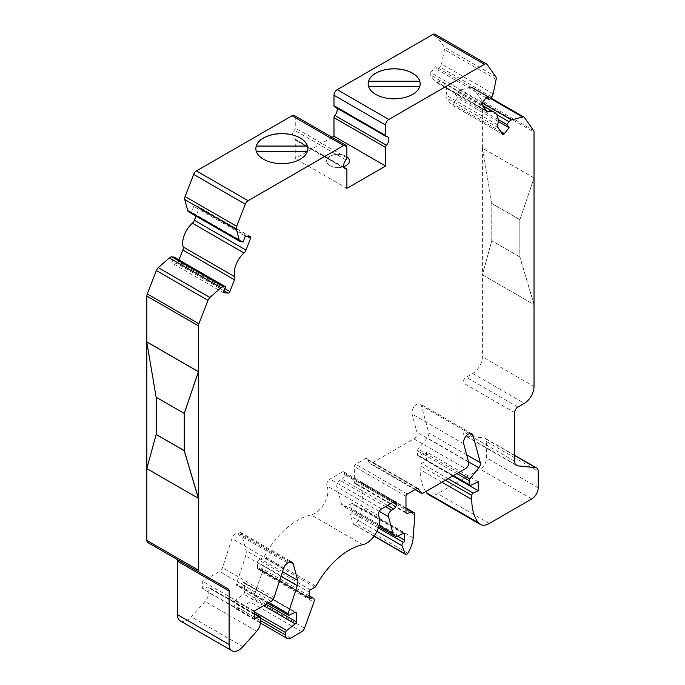 <?xml version="1.0" encoding="UTF-8"?>
<svg xmlns="http://www.w3.org/2000/svg" width="685" height="685" viewBox="0 0 685 685"><rect width="100%" height="100%" fill="white"/><g stroke="black" fill="none" stroke-linecap="round" stroke-linejoin="round"><path stroke-width="0.51" stroke-dasharray="3.42 2.57" d="M255.865 148.671A26.013 15.019 -0 0 0 255.865 148.731A26.013 15.019 -0 0 0 256.267 151.359L307.479 151.359A26.013 15.019 -0 0 0 307.882 148.731A26.013 15.019 -0 0 0 307.882 148.671M368.145 83.844A26.013 15.019 -0 0 0 368.145 83.904A26.013 15.019 -0 0 0 368.556 86.533L419.759 86.533A26.013 15.019 -0 0 0 420.17 83.904A26.013 15.019 -0 0 0 420.17 83.844M332.097 137.317L295.261 158.586L295.261 139.98A2.252 1.301 120 0 0 294.798 138.952A2.252 1.301 120 0 0 294.379 138.841A5.925 3.425 -60 0 1 293.266 138.567A5.925 3.425 -60 0 1 294.379 130.167A2.252 1.301 120 0 0 295.261 128.009L295.261 117.597A4.564 2.637 120 0 0 294.319 115.508M346.893 188.392L295.261 158.586M343.759 166.601A11.405 6.585 180 0 1 329.947 165.573A11.405 6.585 180 0 1 326.608 160.915A11.405 6.585 180 0 1 334.212 154.699A11.405 6.585 180 0 1 346.893 156.771M497.712 124.935L446.089 95.129A4.564 2.637 120 0 0 446.406 97.809L450.97 104.308A1.824 1.053 120 0 0 451.175 104.497A1.824 1.053 120 0 0 452.734 103.829L457.486 97.921L455.225 94.71L457.46 91.927A4.564 2.637 120 0 1 459.909 90.137L482.077 102.938M534.026 177.877L482.471 148.114L491.821 203.436L519.898 219.645L534.026 177.954L482.403 148.148L482.403 102.339A4.564 2.637 120 0 0 481.975 100.721L472.881 87.791A4.564 2.637 120 0 0 472.376 87.32A4.564 2.637 120 0 0 470.929 87.192L459.909 90.137M482.403 148.148L482.403 274.822L534.026 304.628L519.829 256.943L519.829 219.679L519.898 256.901L491.762 240.735L491.762 203.479L482.471 148.114M428.562 494.561A18.255 10.54 120 0 0 437.681 493.654L480.142 469.139A9.128 5.266 120 0 0 486.598 457.965L486.598 441.577A7.304 4.213 120 0 0 485.083 438.229A7.304 4.213 120 0 0 484.055 437.903L466.202 436.054A9.128 5.266 -60 0 1 464.918 435.651A9.128 5.266 -60 0 1 463.026 431.473L463.026 382.829A4.564 2.637 -60 0 1 466.254 377.238L472.727 373.505A13.691 7.903 120 0 0 482.403 356.739L482.403 274.822L491.762 240.735L491.821 203.436M387.582 505.419L342.089 479.157L339.974 480.373A4.564 2.637 120 0 0 336.857 486.864L341.361 503.646A9.128 5.266 120 0 0 343.031 506.027A9.128 5.266 120 0 0 347.03 505.872L351.884 503.561A1.824 1.053 -60 0 1 352.681 503.526A1.824 1.053 -60 0 1 353.058 504.365L353.058 510.453A1.824 1.053 -60 0 1 351.85 512.637A2.278 1.319 120 0 0 350.437 515.951L353.597 524.153A2.278 1.319 120 0 0 353.974 524.616A2.278 1.319 120 0 0 356.183 523.417A22.819 13.169 120 0 0 361.569 507.987L363.221 485.168A4.564 2.637 120 0 0 362.288 482.754A4.564 2.637 120 0 0 361.106 482.565L355.198 483.49A1.824 1.053 -60 0 1 354.727 483.413A1.824 1.053 -60 0 1 354.35 482.582L354.35 466.485A1.824 1.053 -60 0 1 355.643 464.25L365.422 458.608A1.824 1.053 -60 0 1 366.329 458.513A1.824 1.053 -60 0 1 366.535 458.702L369.891 463.471A1.824 1.053 120 0 0 370.097 463.668A1.824 1.053 120 0 0 371.013 463.574L413.877 438.828A4.564 2.637 120 0 0 416.994 432.338L412.087 414.014A6.841 3.956 -60 0 1 414.339 406.428A6.841 3.956 -60 0 1 420.179 403.936A6.841 3.956 -60 0 1 421.438 405.717L428.716 432.886A4.564 2.637 -60 0 1 427.217 437.938L418.192 449.197A1.824 1.053 120 0 0 417.55 450.85L417.55 454.883A1.824 1.053 120 0 0 417.927 455.722A1.824 1.053 120 0 0 418.732 455.688L426.584 451.946L426.584 460.894L421.532 463.291A1.824 1.053 120 0 0 420.128 465.586L420.128 469.627A63.885 36.879 120 0 0 425.753 491.582M342.089 479.157A3.648 2.106 120 0 0 344.675 474.679L392.745 502.439M344.675 473.566A3.648 2.106 120 0 0 343.913 471.897A3.648 2.106 120 0 0 342.089 472.076L393.712 501.882L344.675 473.566L344.675 474.679M310.468 589.811L258.844 560.005L263.374 557.393A1.824 1.053 120 0 0 264.324 556.366A63.859 36.87 -60 0 1 311.136 514.88A18.255 10.54 120 0 0 324.502 503.064A18.255 10.54 120 0 0 326.976 485.922A4.564 2.637 -60 0 1 329.973 479.072L342.089 472.076M258.844 560.005A1.824 1.053 120 0 0 257.551 562.239L309.183 592.046M257.551 568.148A1.824 1.053 120 0 0 257.928 568.987A1.824 1.053 120 0 0 258.844 568.892L309.183 597.954L257.551 568.148L257.551 562.239M294.978 612.416L244.648 583.363L244.648 591.977A1.824 1.053 -60 0 1 243.577 594.058L235.066 600.711A1.824 1.053 120 0 0 234.005 602.791L234.005 605.266A7.304 4.221 120 0 0 235.512 608.614A7.304 4.221 120 0 0 239.168 608.254L250.102 601.935A4.564 2.637 120 0 0 252.962 598.288L262.278 572.369A4.564 2.637 120 0 0 261.696 568.336A4.564 2.637 120 0 0 259.418 568.567L258.844 568.892M244.648 583.363A1.824 1.053 120 0 0 244.271 582.524A1.824 1.053 120 0 0 243.466 582.558L295.098 612.356M290.02 561.923L241.591 533.966L246.052 550.612A9.085 5.249 -60 0 1 245.667 555.886L236.505 583.86A1.824 1.053 120 0 0 236.762 585.401A1.824 1.053 120 0 0 237.567 585.367L243.466 582.558M241.591 533.966A6.388 3.69 120 0 0 240.418 532.305A6.388 3.69 120 0 0 237.224 532.622L288.847 562.419M180.326 620.944A13.691 7.903 120 0 0 191.261 616.86L205.063 601.456A9.128 5.266 120 0 0 208.788 592.551L208.788 587.807A1.824 1.053 120 0 0 208.411 586.976A1.824 1.053 120 0 0 207.752 586.951L202.657 588.715L202.657 581.265L219.525 571.521A4.564 2.637 120 0 0 222.454 567.685L231.95 538.675A6.388 3.69 -60 0 1 236.051 533.298L237.224 532.622M147.789 542.503L176.55 559.106M156.197 397.283L146.838 342.303M224.123 290.791L176.516 263.305L171.764 262.877L174.024 257.063M176.516 263.305A1.824 1.053 120 0 0 178.28 261.738L178.982 259.923M188.538 211.751A4.564 2.637 120 0 0 189.206 211.956L191.449 212.153L193.701 206.331L198.453 206.759A1.824 1.053 -60 0 1 198.719 206.836A1.824 1.053 -60 0 1 198.924 208.523L196.004 216.058M334.451 106.689A2.252 1.301 120 0 0 334.871 106.791A5.925 3.425 -60 0 1 335.975 107.066A5.925 3.425 -60 0 1 336.874 108.084M482.42 102.425L430.788 72.619L435.54 66.71L437.801 69.921L440.035 67.139A4.564 2.637 120 0 0 441.542 64.013L444.496 49.585A4.564 2.637 120 0 0 444.171 46.94L435.583 34.73A4.564 2.637 120 0 0 435.069 34.25M430.788 72.619A1.824 1.053 120 0 0 430.317 74.93L434.881 81.421A4.564 2.637 120 0 0 435.395 81.9A4.564 2.637 120 0 0 436.876 82.02A18.255 10.54 120 0 1 442.784 82.5A18.255 10.54 120 0 1 446.089 95.129M419.742 86.498L419.759 86.498A26.013 15.019 180 0 1 401.958 98.186A26.013 15.019 180 0 1 375.765 94.487A26.013 15.019 180 0 1 368.556 86.498L368.556 86.533M307.454 151.325L307.479 151.325A26.013 15.019 180 0 1 289.669 163.013A26.013 15.019 180 0 1 263.485 159.314A26.013 15.019 180 0 1 256.267 151.325L256.267 151.325M198.47 498.363L146.838 468.557L156.197 434.47M223.387 292.683L171.764 262.877M254.289 618.521L202.657 588.715M254.289 611.063L202.657 581.265M478.207 481.752L426.584 451.946M452.751 475.998L426.584 460.894M498.149 119.49L455.225 94.71M498.175 121.416L457.486 97.921M487.163 96.516L435.54 66.71M486.119 97.818L437.801 69.921M243.072 241.959L191.449 212.153M245.333 236.137L193.701 206.331M156.266 397.326L184.274 413.415M184.333 413.38L184.274 450.67M491.693 203.513L519.769 219.722M519.769 256.978L491.693 240.769M491.821 240.7L482.403 274.822M482.471 274.788L534.094 304.594M534.026 304.371L519.898 256.901M519.898 219.645L534.026 178.109M349.427 160.984L349.427 160.915A11.405 6.585 180 0 1 349.427 160.984A11.405 6.585 180 0 1 342.38 167.071A11.405 6.585 180 0 1 329.947 165.642A11.405 6.585 180 0 1 326.608 160.984A11.405 6.585 180 0 1 334.212 154.776A11.405 6.585 180 0 1 346.893 156.848M242.892 646.666L191.261 616.86M256.687 631.262L205.063 601.456M260.42 622.357L208.788 592.551M260.42 617.613L208.788 587.807M254.289 613.811L207.752 586.951M271.157 601.327L219.525 571.521M274.077 597.491L222.454 567.685M283.581 568.481L231.95 538.675M287.674 563.104L236.051 533.298M282.528 571.675L246.052 550.612M281.021 576.299L245.667 555.886M268.957 602.594L236.505 583.86M289.19 615.173L237.567 585.367M266.003 604.307L244.648 591.977M263.665 605.651L243.577 594.058M254.289 611.808L235.066 600.711M260.42 618.041L234.005 602.791M260.42 620.516L234.005 605.266M290.791 638.06L239.168 608.254M301.725 631.741L250.102 601.935M304.585 628.094L252.962 598.288M262.278 572.369L313.901 602.175M309.183 597.294L259.418 568.567M314.997 587.199L263.374 557.393M315.948 586.172L264.324 556.366M362.759 544.686L311.136 514.88M378.608 515.728L326.976 485.922M381.596 508.878L329.973 479.072M385.475 506.643L339.974 480.373M379.276 511.353L336.857 486.864M379.002 525.386L341.361 503.646M398.653 535.679L347.03 505.872M403.508 533.367L351.884 503.561M403.388 533.418L353.058 504.365M397.488 536.107L353.058 510.453M378.291 527.904L351.85 512.637M376.947 531.252L350.437 515.951M374.147 536.012L353.597 524.153M407.815 553.223L356.183 523.417M413.192 537.793L361.569 507.987M414.845 514.974L363.221 485.168M405.974 508.467L361.106 482.565M406.051 512.851L355.198 483.49M405.974 512.389L354.35 482.582M405.974 496.291L354.35 466.485M407.267 494.056L355.643 464.25M417.045 488.414L365.422 458.608M417.687 488.234L366.535 458.702M415.067 489.552L369.891 463.471M422.636 493.38L371.013 463.574M413.877 438.828L465.5 468.634M468.617 462.144L416.994 432.338M463.711 443.82L412.087 414.014M469.636 433.554L421.438 405.717M466.648 454.789L428.716 432.886M468.523 461.784L427.217 437.938M458.685 472.573L418.192 449.197M456.921 473.583L417.55 450.85M453.427 475.604L417.55 454.883M470.355 485.494L418.732 455.688M448.136 478.652L421.532 463.291M445.447 480.211L420.128 465.586M441.953 482.223L420.128 469.627M489.313 523.46L437.681 493.654M531.774 498.945L480.142 469.139M538.222 487.771L486.598 457.965M486.598 441.577L538.222 471.374M514.649 455.568L484.055 437.903M515.548 464.541L466.202 436.054M514.649 461.279L463.026 431.473M514.649 412.635L463.026 382.829M517.877 407.044L466.254 377.238M472.727 373.505L524.35 403.311M534.026 386.546L482.403 356.739M482.403 102.339L534.026 132.145M533.598 130.527L481.975 100.721M524.513 117.597L472.881 87.791M490.443 98.46L470.929 87.192M496.711 114.592L457.46 91.927M500.829 131.606L452.734 103.829M485.853 110.294L436.876 82.02M491.659 96.945L440.035 67.139M493.166 93.811L441.542 64.013M496.12 79.391L444.496 49.585M495.794 76.746L444.171 46.94M487.206 64.527L435.583 34.73M386.494 136.598L334.871 106.791M346.893 169.786L295.261 139.98M344.101 167.551L294.379 138.841M346.002 159.973L294.379 130.167M346.893 157.815L295.261 128.009M346.893 147.403L295.261 117.597M240.837 241.762L189.206 211.956M250.076 236.565L198.453 206.759M247.028 236.291L198.924 208.523M224.945 288.685L178.28 261.738M481.94 104.736L430.317 74.93M486.504 111.227L434.881 81.421M498.029 127.615L446.406 97.809M502.593 134.114L450.97 104.308M254.289 613.46L208.411 586.976M240.418 532.305L292.041 562.111M267.758 603.288L236.762 585.401M244.271 582.524L295.894 612.33M260.394 622.982L235.512 608.614M309.183 595.753L261.696 568.336M257.928 568.987L309.56 598.793M343.913 471.897L395.536 501.703M378.694 526.619L343.031 506.027M404.304 533.332L352.681 503.526M374.027 536.192L353.974 524.616M405.974 507.97L362.288 482.754M406.351 513.219L354.727 483.413M417.961 488.319L366.329 458.513M414.999 489.587L370.097 463.668M471.811 433.742L420.179 403.936M452.896 475.912L417.927 455.722M514.649 455.302L485.083 438.229M516.541 465.457L464.918 435.651M490.828 97.981L472.376 87.32M482.386 105.362L442.784 82.5M387.599 136.872L335.975 107.066M343.998 167.354L294.798 138.952M344.897 168.373L293.266 138.567M250.35 236.642L198.719 206.836M487.018 111.698L435.395 81.9M502.799 134.303L451.175 104.497"/><path stroke-width="1.03" d="M307.882 148.671A26.013 15.019 -0 0 0 307.479 146.093L256.267 146.093A26.013 15.019 -0 0 0 255.865 148.671M420.17 83.844A26.013 15.019 -0 0 0 419.759 81.267L368.556 81.267A26.013 15.019 -0 0 0 368.145 83.844M385.604 166.035L346.893 188.392L346.893 169.786A2.252 1.301 120 0 0 346.422 168.758A2.252 1.301 120 0 0 346.002 168.647A5.925 3.425 -60 0 1 344.897 168.373A5.925 3.425 -60 0 1 346.002 159.973A2.252 1.301 120 0 0 346.893 157.815L346.893 147.403A4.564 2.637 120 0 0 345.942 145.314A4.564 2.637 120 0 0 343.664 145.545L248.081 200.722A4.564 2.637 120 0 0 245.29 204.198L236.702 226.333A4.564 2.637 120 0 0 236.376 229.347L239.33 240.367A4.564 2.637 120 0 0 240.161 241.557A4.564 2.637 120 0 0 240.837 241.762L243.072 241.959L245.333 236.137L250.076 236.565A1.824 1.053 120 0 1 250.35 236.642A1.824 1.053 120 0 1 250.547 238.329L245.983 250.093A4.564 2.637 120 0 1 243.997 252.988A18.255 10.54 120 0 0 234.784 276.74A4.564 2.637 120 0 1 234.467 279.78L229.903 291.545A1.824 1.053 120 0 1 228.139 293.111L223.387 292.683L225.648 286.869L223.413 286.664A4.564 2.637 120 0 0 220.964 287.709L209.944 297.478A4.564 2.637 120 0 0 207.983 300.347L198.898 323.765A4.564 2.637 120 0 0 198.47 325.88L198.47 570.22A4.564 2.637 120 0 0 199.412 572.309L228.173 588.912A4.564 2.637 -60 0 1 229.115 591.001L229.115 644.482A13.691 7.903 120 0 0 231.958 650.75A13.691 7.903 120 0 0 242.892 646.666L256.687 631.262A9.128 5.266 120 0 0 260.42 622.357L260.42 617.613A1.824 1.053 120 0 0 260.035 616.783A1.824 1.053 120 0 0 259.375 616.757L254.289 618.521L254.289 611.063L271.157 601.327A4.564 2.637 120 0 0 274.077 597.491L283.581 568.481A6.388 3.69 -60 0 1 287.674 563.104L288.847 562.419A6.388 3.69 120 0 1 292.041 562.111A6.388 3.69 120 0 1 293.214 563.772L297.675 580.418A9.085 5.249 -60 0 1 297.29 585.692L288.128 613.666A1.824 1.053 120 0 0 288.385 615.207A1.824 1.053 120 0 0 289.19 615.173L295.098 612.356A1.824 1.053 120 0 1 295.894 612.33A1.824 1.053 120 0 1 296.271 613.161L296.271 621.783A1.824 1.053 -60 0 1 295.209 623.864L286.69 630.517A1.824 1.053 120 0 0 285.628 632.597L285.628 635.072A7.304 4.221 120 0 0 287.135 638.42A7.304 4.221 120 0 0 290.791 638.06L301.725 631.741A4.564 2.637 120 0 0 304.585 628.094L313.901 602.175A4.564 2.637 120 0 0 313.319 598.142A4.564 2.637 120 0 0 311.041 598.365L310.468 598.699A1.824 1.053 120 0 1 309.56 598.793A1.824 1.053 120 0 1 309.183 597.954L309.183 592.046A1.824 1.053 120 0 1 310.468 589.811L314.997 587.199A1.824 1.053 120 0 0 315.948 586.172A63.859 36.87 -60 0 1 362.759 544.686A18.255 10.54 120 0 0 376.125 532.87A18.255 10.54 120 0 0 378.608 515.728A4.564 2.637 -60 0 1 381.596 508.878L393.712 501.882A3.648 2.106 120 0 1 395.536 501.703A3.648 2.106 120 0 1 396.298 503.372L396.298 504.485A3.648 2.106 120 0 1 393.712 508.955L391.606 510.179A4.564 2.637 120 0 0 388.489 516.67L392.984 533.452A9.128 5.266 120 0 0 394.654 535.833A9.128 5.266 120 0 0 398.653 535.679L403.508 533.367A1.824 1.053 -60 0 1 404.304 533.332A1.824 1.053 -60 0 1 404.681 534.172L404.681 540.26A1.824 1.053 -60 0 1 403.482 542.443A2.278 1.319 120 0 0 402.069 545.757L405.229 553.96A2.278 1.319 120 0 0 405.597 554.422A2.278 1.319 120 0 0 407.815 553.223A22.819 13.169 120 0 0 413.192 537.793L414.845 514.974A4.564 2.637 120 0 0 413.911 512.551A4.564 2.637 120 0 0 412.738 512.371L406.821 513.296A1.824 1.053 -60 0 1 406.351 513.219A1.824 1.053 -60 0 1 405.974 512.389L405.974 496.291A1.824 1.053 -60 0 1 407.267 494.056L417.045 488.414A1.824 1.053 -60 0 1 417.961 488.319A1.824 1.053 -60 0 1 418.167 488.508L421.515 493.277A1.824 1.053 120 0 0 421.72 493.474A1.824 1.053 120 0 0 422.636 493.38L465.5 468.634A4.564 2.637 120 0 0 468.617 462.144L463.711 443.82A6.841 3.956 -60 0 1 465.963 436.225A6.841 3.956 -60 0 1 471.811 433.742A6.841 3.956 -60 0 1 473.061 435.523L480.339 462.692A4.564 2.637 -60 0 1 478.841 467.744L469.816 478.995A1.824 1.053 120 0 0 469.174 480.656L469.174 484.689A1.824 1.053 120 0 0 469.55 485.528A1.824 1.053 120 0 0 470.355 485.494L478.207 481.752L478.207 490.691L473.155 493.097A1.824 1.053 120 0 0 471.76 495.392L471.76 499.433A63.885 36.879 120 0 0 478.258 522.646A18.255 10.54 120 0 0 480.185 524.367A18.255 10.54 120 0 0 489.313 523.46L531.774 498.945A9.128 5.266 120 0 0 538.222 487.771L538.222 471.374A7.304 4.213 120 0 0 536.715 468.035A7.304 4.213 120 0 0 535.679 467.709L517.826 465.86A9.128 5.266 -60 0 1 516.541 465.457A9.128 5.266 -60 0 1 514.649 461.279L514.649 412.635A4.564 2.637 -60 0 1 517.877 407.044L524.35 403.311A13.691 7.903 120 0 0 534.026 386.546L534.026 132.145A4.564 2.637 120 0 0 533.598 130.527L524.513 117.597A4.564 2.637 120 0 0 523.999 117.126A4.564 2.637 120 0 0 522.552 116.998L511.532 119.944A4.564 2.637 120 0 0 509.083 121.733L506.849 124.516L509.109 127.727L504.357 133.635A1.824 1.053 120 0 1 502.799 134.303A1.824 1.053 120 0 1 502.593 134.114L498.029 127.615A4.564 2.637 120 0 1 497.712 124.935A18.255 10.54 120 0 0 494.407 112.306A18.255 10.54 120 0 0 488.499 111.826A4.564 2.637 120 0 1 487.018 111.698A4.564 2.637 120 0 1 486.504 111.227L481.94 104.736A1.824 1.053 120 0 1 482.42 102.425L487.163 96.516L489.424 99.727L491.659 96.945A4.564 2.637 120 0 0 493.166 93.811L496.12 79.391A4.564 2.637 120 0 0 495.794 76.746L487.206 64.527A4.564 2.637 120 0 0 486.692 64.056A4.564 2.637 120 0 0 484.415 64.279L388.832 119.464A4.564 2.637 120 0 0 385.604 125.055L385.604 135.459A2.252 1.301 120 0 0 386.075 136.486A2.252 1.301 120 0 0 386.494 136.598A5.925 3.425 -60 0 1 387.599 136.872A5.925 3.425 -60 0 1 386.494 145.271A2.252 1.301 120 0 0 385.604 147.429L385.604 166.035L333.98 136.229L332.097 137.317M346.893 156.771A11.405 6.585 180 0 1 349.427 160.915A11.405 6.585 180 0 1 343.759 166.601M425.753 491.582A63.885 36.879 120 0 0 426.635 492.84A18.255 10.54 120 0 0 428.562 494.561L480.185 524.367M176.55 559.106L228.173 588.912L176.55 559.106A4.564 2.637 -60 0 1 177.492 561.195L177.492 614.676A13.691 7.903 120 0 0 180.326 620.944L231.958 650.75M146.838 468.634L146.838 540.414A4.564 2.637 120 0 0 147.789 542.503L199.412 572.309M146.838 342.303L146.838 468.36M225.648 286.869L174.024 257.063L171.781 256.858A4.564 2.637 120 0 0 169.341 257.902L158.321 267.672A4.564 2.637 120 0 0 156.36 270.541L147.275 293.959A4.564 2.637 120 0 0 146.838 296.074L146.838 341.883L198.47 371.69L184.274 413.415L184.274 450.67L198.47 498.363L146.778 468.591L156.197 434.47L156.197 397.283M178.982 259.923L182.844 249.982A4.564 2.637 120 0 0 183.152 246.934A18.255 10.54 120 0 1 192.374 223.182A4.564 2.637 -60 0 0 194.36 220.287L196.004 216.058M345.942 145.314L294.319 115.508A4.564 2.637 120 0 0 292.033 115.739L196.458 170.916A4.564 2.637 120 0 0 193.667 174.392L185.078 196.526A4.564 2.637 120 0 0 184.753 199.54L187.707 210.56A4.564 2.637 120 0 0 188.538 211.751L240.161 241.557M336.874 108.084A5.925 3.425 -60 0 1 334.871 115.465A2.252 1.301 120 0 0 333.98 117.623L333.98 136.229M486.692 64.056L435.069 34.25A4.564 2.637 120 0 0 432.792 34.473L337.208 89.658A4.564 2.637 120 0 0 333.98 95.249L333.98 105.653A2.252 1.301 120 0 0 334.451 106.689L386.075 136.486M368.573 86.498L419.742 86.498M368.556 81.232L419.759 81.232A26.013 15.019 -0 0 0 394.158 68.851A26.013 15.019 -0 0 0 368.556 81.232L368.556 81.267M256.267 146.059L307.479 146.059A26.013 15.019 -0 0 0 281.869 133.678A26.013 15.019 -0 0 0 256.267 146.059L256.267 146.059M256.293 151.325L307.454 151.325M375.765 94.41A26.013 15.019 -0 0 0 404.107 97.664A26.013 15.019 -0 0 0 420.17 83.793A26.013 15.019 -0 0 0 394.158 68.774A26.013 15.019 -0 0 0 368.145 83.793A26.013 15.019 -0 0 0 375.765 94.41M263.485 159.237A26.013 15.019 -0 0 0 291.827 162.491A26.013 15.019 -0 0 0 307.882 148.619A26.013 15.019 -0 0 0 281.869 133.601A26.013 15.019 -0 0 0 255.865 148.619A26.013 15.019 -0 0 0 263.485 159.237M478.207 490.691L452.751 475.998M506.849 124.516L498.149 119.49M509.109 127.727L498.175 121.416M489.424 99.727L486.119 97.818M184.205 413.457L198.402 371.724L146.778 341.918L156.137 397.249L184.274 413.415M184.274 450.602L156.197 434.47M156.137 434.504L184.274 450.67M156.266 434.427L156.266 397.326M184.205 450.713L198.402 498.397M346.893 156.848A11.405 6.585 180 0 1 349.418 160.949M337.208 89.658L388.832 119.464M484.415 64.279L432.792 34.473M248.081 200.722L196.458 170.916M343.664 145.545L292.033 115.739M198.47 570.22L146.838 540.414M198.47 325.88L146.838 296.074M234.784 276.74L183.152 246.934M243.997 252.988L192.374 223.182M228.139 293.111L224.123 290.791M171.781 256.858L223.413 286.664M220.964 287.709L169.341 257.902M209.944 297.478L158.321 267.672M207.983 300.347L156.36 270.541M147.275 293.959L198.898 323.765M229.115 591.001L177.492 561.195M229.115 644.482L177.492 614.676M259.375 616.757L254.289 613.811M293.214 563.772L290.02 561.923M297.675 580.418L282.528 571.675M297.29 585.692L281.021 576.299M288.128 613.666L268.957 602.594M296.271 613.161L294.978 612.416M296.271 621.783L266.003 604.307M295.209 623.864L263.665 605.651M286.69 630.517L254.289 611.808M285.628 632.597L260.42 618.041M285.628 635.072L260.42 620.516M311.041 598.365L309.183 597.294M309.183 597.954L310.468 598.699M396.298 503.372L393.712 501.882M392.745 502.439L396.298 504.485M393.712 508.955L387.582 505.419M391.606 510.179L385.475 506.643M388.489 516.67L379.276 511.353M392.984 533.452L379.002 525.386M404.681 534.172L403.388 533.418M404.681 540.26L397.488 536.107M403.482 542.443L378.291 527.904M402.069 545.757L376.947 531.252M405.229 553.96L374.147 536.012M412.738 512.371L405.974 508.467M406.821 513.296L406.051 512.851M418.167 488.508L417.687 488.234M421.515 493.277L415.067 489.552M473.061 435.523L469.636 433.554M480.339 462.692L466.648 454.789M478.841 467.744L468.523 461.784M469.816 478.995L458.685 472.573M469.174 480.656L456.921 473.583M469.174 484.689L453.427 475.604M473.155 493.097L448.136 478.652M471.76 495.392L445.447 480.211M471.76 499.433L441.953 482.223M478.258 522.646L426.635 492.84M535.679 467.709L514.649 455.568M517.826 465.86L515.548 464.541M522.552 116.998L490.443 98.46M482.077 102.938L511.532 119.944M509.083 121.733L496.711 114.592M504.357 133.635L500.829 131.606M488.499 111.826L485.853 110.294M385.604 125.055L333.98 95.249M385.604 135.459L333.98 105.653M386.494 145.271L334.871 115.465M385.604 147.429L333.98 117.623M346.002 168.647L344.101 167.551M245.29 204.198L193.667 174.392M236.702 226.333L185.078 196.526M236.376 229.347L184.753 199.54M239.33 240.367L187.707 210.56M250.547 238.329L247.028 236.291M245.983 250.093L194.36 220.287M229.903 291.545L224.945 288.685M234.467 279.78L182.844 249.982M260.035 616.783L254.289 613.46M288.385 615.207L267.758 603.288M287.135 638.42L260.394 622.982M313.319 598.142L309.183 595.753M394.654 535.833L378.694 526.619M405.597 554.422L374.027 536.192M413.911 512.551L405.974 507.97M421.72 493.474L414.999 489.587M469.55 485.528L452.896 475.912M536.715 468.035L514.649 455.302M523.999 117.126L490.828 97.981M494.407 112.306L482.386 105.362M346.422 168.758L343.998 167.354"/></g></svg>
